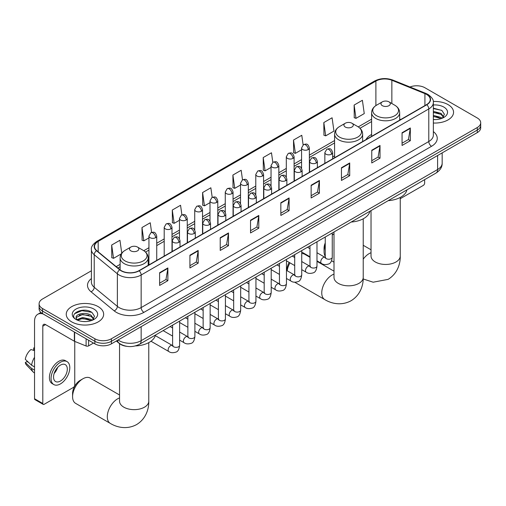 <?xml version="1.0" encoding="UTF-8"?>
<svg xmlns="http://www.w3.org/2000/svg" width="506" height="506" viewBox="0 0 506 506"><rect width="100%" height="100%" fill="white"/><g stroke="black" fill="none" stroke-linecap="round" stroke-linejoin="round"><path stroke-width="0.76" d="M334.586 155.835A20.651 11.923 0 0 0 332.644 157.024M371.613 134.457A20.651 11.923 0 0 0 365.946 139.624M126.854 346.338A11.689 6.749 180 0 1 119.46 343.58L116.336 341M91.403 270.773L42.523 298.995A11.689 6.749 0 0 0 39.101 303.764L39.101 308.856A11.689 6.749 0 0 0 42.523 313.625L94.869 343.846A11.689 6.749 0 0 0 111.402 343.846L477.278 132.61A11.689 6.749 0 0 0 480.7 127.841L480.7 125.298A11.689 6.749 0 0 1 477.278 130.067A11.689 6.749 0 0 0 480.7 125.298L480.7 122.749A11.689 6.749 0 0 0 477.278 117.98L424.932 87.753A11.689 6.749 0 0 0 409.98 86.994M39.101 303.764A11.689 6.749 0 0 0 42.523 308.534L94.869 338.761A11.689 6.749 0 0 0 111.402 338.761L111.402 341.303L477.278 130.067L111.402 341.303A11.689 6.749 0 0 1 94.869 341.303A11.689 6.749 0 0 0 111.402 341.303L111.402 343.846M42.523 308.534L42.523 311.082L94.869 341.303L42.523 311.082A11.689 6.749 0 0 1 39.101 306.307A11.689 6.749 0 0 0 42.523 311.082L42.523 313.625M448.069 104.615A18.703 10.797 0 0 0 433.275 101.491A18.703 10.797 0 0 1 448.069 104.615A18.703 10.797 0 0 1 453.553 112.25A18.703 10.797 0 0 0 448.069 104.615M98.177 306.63A18.703 10.797 0 0 0 77.797 304.289A18.703 10.797 0 0 0 66.248 314.264A18.703 10.797 0 0 0 71.725 321.898A18.703 10.797 0 0 0 92.111 324.238A18.703 10.797 0 0 0 103.654 314.264A18.703 10.797 0 0 0 98.177 306.63A18.703 10.797 0 0 0 77.797 304.289A18.703 10.797 0 0 0 66.248 314.264A18.703 10.797 0 0 0 71.725 321.898A18.703 10.797 0 0 0 92.111 324.238A18.703 10.797 0 0 0 103.654 314.264A18.703 10.797 0 0 0 98.177 306.63M426.583 94.439A12.467 7.198 180 0 1 430.233 99.524A12.467 7.198 180 0 1 426.583 104.615L138.954 270.678A12.467 7.198 180 0 1 119.922 269.717L96.772 250.634A12.467 7.198 180 0 1 94.521 246.504A12.467 7.198 180 0 1 98.17 241.413L375.895 81.074A12.467 7.198 180 0 1 391.859 80.264L424.92 93.629A12.467 7.198 180 0 1 426.583 94.439M426.805 94.312A12.783 7.381 0 0 0 425.097 93.484L392.042 80.119A12.783 7.381 0 0 0 375.673 80.947L97.949 241.286A12.783 7.381 0 0 0 96.519 250.736L119.669 269.818A12.783 7.381 0 0 0 139.169 270.805L426.805 104.742A12.783 7.381 0 0 0 426.805 94.312M159.618 272.715L159.618 285.441L167.878 280.666L167.878 267.946L159.618 272.715M159.618 283.183L165.981 279.508L167.847 268.363A3.118 1.803 -120 0 0 167.878 267.946M165.924 279.54L167.878 280.666M189.921 255.22L189.921 267.946L198.188 263.171L198.188 250.445L189.921 255.22M189.921 265.688L196.284 262.013L198.15 250.868A3.118 1.803 -120 0 0 198.188 250.445M196.233 262.045L198.188 263.171M220.224 237.719L220.224 250.445L228.491 245.676L228.491 232.95L220.224 237.719M220.224 248.187L226.593 244.512L228.459 233.374A3.118 1.803 -120 0 0 228.491 232.95M226.536 244.543L228.491 245.676M250.533 220.224L250.533 232.95L258.8 228.181L258.8 215.455L250.533 220.224M250.533 230.692L256.896 227.017L258.762 215.872A3.118 1.803 -120 0 0 258.8 215.455M256.846 227.049L258.8 228.181M402.061 132.736L402.061 145.462L410.328 140.693L410.328 127.967L402.061 132.736M402.061 143.204L408.431 139.529L410.296 128.391A3.118 1.803 -120 0 0 410.328 127.967M408.374 139.561L410.328 140.693M371.758 150.238L371.758 162.964L380.019 158.188L380.019 145.462L371.758 150.238M371.758 160.706L378.121 157.031L379.987 145.886A3.118 1.803 -120 0 0 380.019 145.462M378.064 157.062L380.019 158.188M341.449 167.733L341.449 180.459L349.716 175.69L349.716 162.964L341.449 167.733M341.449 178.201L347.818 174.526L349.684 163.381A3.118 1.803 -120 0 0 349.716 162.964M347.761 174.557L349.716 175.69M311.146 185.228L311.146 197.954L319.412 193.184L319.412 180.459L311.146 185.228M311.146 195.695L317.509 192.021L319.375 180.882A3.118 1.803 -120 0 0 319.412 180.459M317.452 192.052L319.412 193.184M280.836 202.729L280.836 215.455L289.103 210.679L289.103 197.954L280.836 202.729M280.836 213.197L287.206 209.522L289.071 198.377A3.118 1.803 -120 0 0 289.103 197.954M287.149 209.554L289.103 210.679M433.351 123.015A18.703 10.797 0 0 0 453.553 112.25A18.703 10.797 0 0 1 433.351 123.015M111.402 338.761L477.278 127.525A11.689 6.749 0 0 0 480.7 122.749M181.901 214.867L180.553 205.272L172.287 210.047L172.419 222.691M151.598 232.406L150.25 222.766L141.984 227.542L142.116 240.192M121.763 253.221L119.941 240.268L111.674 245.037L111.807 257.687M272.81 162.337L271.469 152.78L263.209 157.556L263.341 170.199M303.119 144.868L301.778 135.285L293.512 140.054L293.644 152.704M323.821 122.56L325.687 135.855L333.947 131.086L332.081 117.784L323.821 122.56L323.954 135.21M354.124 105.065L355.99 118.36L364.257 113.584L362.391 100.289L354.124 105.065L354.257 117.708M212.204 197.34L210.857 187.777L202.596 192.546L202.729 205.196M242.507 179.832L241.166 170.275L232.899 175.051L233.032 187.701M232.899 175.051L234.765 188.346L240.521 185.025M234.765 188.346L232.899 187.65M263.209 157.556L265.074 170.851L271.045 167.397M265.074 170.851L263.209 170.149M293.512 140.054L295.377 153.35L301.57 149.776M295.377 153.35L293.512 152.654M325.687 135.855L323.821 135.159M355.99 118.36L354.124 117.658M202.596 192.546L204.462 205.841L209.996 202.647M204.462 205.841L202.596 205.145M172.287 210.047L174.153 223.342L179.466 220.274M174.153 223.342L172.287 222.64M141.984 227.542L143.849 240.837L148.941 237.896M143.849 240.837L141.984 240.141M111.674 245.037L113.54 258.332L121.339 253.835M113.54 258.332L111.674 257.636M433.351 119.454L435.672 119.568M433.351 115.412L441.074 117.443L442.105 118.271M433.351 116.424L441.257 118.581M433.351 111.371L441.074 113.407L443.604 116.899M433.351 112.383L441.074 114.413L443.401 117.164M433.351 119.536A12.701 7.331 0 0 0 443.832 117.436A12.701 7.331 0 0 0 443.832 107.07A12.701 7.331 0 0 0 433.351 104.97M442.402 118.145L444.394 114.242L441.877 110.447L433.351 108.176M433.351 108.569L441.706 110.333M433.351 112.61L438.892 113.3M433.351 116.652L438.892 117.341M400.252 198.713L423.275 185.424A1.948 1.126 120 0 0 424.654 183.039L424.654 179.624M325.244 245.271A14.611 8.438 120 0 0 324.068 251.482L324.068 248.301A10.715 6.186 -60 0 1 325.244 242.937M334.004 233.823A14.611 8.438 120 0 0 332.259 235.081M324.068 251.482A14.611 8.438 120 0 0 325.244 256.333M332.259 234.822L334.004 233.816L332.259 234.822M382.334 105.665A4.674 2.701 0 0 0 388.95 105.665A4.674 2.701 0 0 0 388.95 101.851L394.756 105.197A12.884 7.438 0 0 1 394.756 115.722A12.884 7.438 0 0 1 376.534 115.722A12.884 7.438 0 0 1 376.534 105.197C373.358 107.082 371.72 109.587 371.613 112.711A14.029 8.096 0 0 0 375.724 118.436A14.029 8.096 0 0 0 391.012 120.194A14.029 8.096 0 0 0 399.67 112.711C399.563 109.587 397.925 107.082 394.756 105.197L388.95 101.851A4.674 2.701 0 0 0 382.334 101.851A4.674 2.701 0 0 0 382.334 105.665M388.216 200.661A21.429 12.372 0 0 0 406.919 189.87M287.035 270.685L287.035 269.679A10.715 6.186 -60 0 1 289.16 262.386M293.885 257.016A10.715 6.186 -60 0 1 294.612 256.555L294.612 256.555M294.713 256.896A14.611 8.438 120 0 0 294.315 257.263M289.963 262.848A14.611 8.438 120 0 0 287.187 270.773M345.307 127.044A4.674 2.701 0 0 0 351.917 127.044A4.674 2.701 0 0 0 351.923 123.224L357.723 126.576A12.884 7.438 0 0 1 357.723 137.101A12.884 7.438 0 0 1 339.501 137.101A12.884 7.438 0 0 1 339.501 126.576C336.332 128.461 334.694 130.965 334.586 134.09A14.029 8.096 0 0 0 338.697 139.814A14.029 8.096 0 0 0 353.979 141.572A14.029 8.096 0 0 0 362.638 134.09C362.536 130.965 360.898 128.461 357.723 126.576L351.923 123.224A4.674 2.701 0 0 0 345.307 123.224A4.674 2.701 0 0 0 345.307 127.044M351.189 222.039A21.429 12.372 0 0 0 369.886 211.249M309.982 257.307L304.675 254.24A14.611 8.438 120 0 0 301.728 253.563M72.579 396.672L72.579 393.497A10.715 6.186 -60 0 1 80.157 380.373L82.914 378.779A14.611 8.438 120 0 0 72.579 396.672A14.611 8.438 120 0 0 75.609 403.364L110.321 423.408A14.611 8.438 -60 0 1 108.082 411.701A14.611 8.438 -60 0 1 117.626 398.823A14.611 8.438 -60 0 1 119.549 397.925M130.852 250.862A4.674 2.701 0 0 0 137.461 250.862A4.674 2.701 0 0 0 137.461 247.042L143.268 250.394A12.884 7.438 0 0 1 143.268 260.913A12.884 7.438 0 0 1 125.045 260.913A12.884 7.438 0 0 1 125.045 250.394C121.87 252.279 120.232 254.784 120.131 257.902A14.029 8.096 0 0 0 124.242 263.632A14.029 8.096 0 0 0 139.523 265.384A14.029 8.096 0 0 0 148.182 257.902C148.081 254.784 146.443 252.279 143.268 250.394L137.461 247.042A4.674 2.701 0 0 0 130.852 247.042A4.674 2.701 0 0 0 130.852 250.862M135.387 345.927A21.429 12.372 0 0 0 155.431 335.061M119.549 394.99L90.22 378.058A14.611 8.438 120 0 0 82.914 378.779L80.157 380.373M88.601 340.228L88.601 345.876L93.49 343.055M43.105 313.96A15.585 9 -120 0 0 37.76 314.289A15.585 9 -120 0 0 34.535 321.424L34.535 398.728L42.801 403.497L42.801 326.193A3.896 2.252 60 0 1 43.605 324.409A3.896 2.252 60 0 1 45.553 324.599L74.363 341.234L74.363 332.006M42.801 403.497A1.948 1.126 120 0 0 43.2 404.389L34.939 399.62A1.948 1.126 -60 0 1 34.535 398.728M43.2 404.389A1.948 1.126 120 0 0 44.174 404.294L73.383 387.432A1.948 1.126 120 0 0 74.755 385.047L74.755 341.417M88.601 345.876A1.948 1.126 180 0 1 86.109 346.003L74.622 341.36A1.948 1.126 180 0 1 74.363 341.234M60.429 381.037A9.74 5.623 120 0 0 66.792 372.454A9.74 5.623 120 0 0 65.299 364.649A9.74 5.623 120 0 0 60.429 365.13A9.74 5.623 120 0 0 54.066 373.719A9.74 5.623 120 0 0 55.559 381.524A9.74 5.623 120 0 0 60.429 381.037M54.136 373.491A9.74 5.623 120 0 0 57.633 367.432M34.535 348.198L33.706 347.951L33.706 349.905L34.535 350.38M67.058 361.613L65.4 360.658A13.245 7.647 120 0 0 58.778 361.316A13.245 7.647 120 0 0 50.126 372.985A13.245 7.647 120 0 0 52.156 383.605L53.807 384.56A13.245 7.647 120 0 0 60.429 383.902A13.245 7.647 120 0 0 69.088 372.226A13.245 7.647 120 0 0 67.058 361.613A13.245 7.647 120 0 0 60.429 362.271A13.245 7.647 120 0 0 51.776 373.94A13.245 7.647 120 0 0 53.807 384.56M34.535 357.306A12.859 7.426 120 0 0 31.606 365.231L25.3 359.33A10.133 5.851 120 0 1 30.955 349.538L34.535 350.626M34.535 366.92L31.606 365.231M28.709 362.524L26.995 361.531L25.3 362.511L31.606 368.412L34.535 370.101M31.606 368.412A12.859 7.426 120 0 0 33.194 372.005A12.859 7.426 120 0 0 34.168 372.77L34.535 372.979M34.535 347.717A10.133 5.851 120 0 0 33.706 347.951M25.3 362.511A10.133 5.851 120 0 0 26.495 365.028L33.194 372.005M82.839 321.493L85.78 321.582M77.001 319.628L82.674 317.464L91.181 319.457L92.206 320.279M77.526 320.171L82.674 318.476L91.365 320.595M77.089 320.02L76.178 317.888A8.804 5.085 0 0 0 77.601 320.241M93.705 318.913L91.181 315.415C85.894 311.475 75.014 313.903 76.178 317.888L76.147 317.502M76.204 318.015L76.444 317.357L82.674 314.435L91.181 316.427L93.509 319.172M92.509 320.159L94.502 316.25L91.984 312.455C83.073 306.054 67.235 314.492 76.381 319.665L76.83 319.944M93.933 309.077A12.701 7.331 0 0 0 75.97 309.077A12.701 7.331 0 0 0 75.97 319.45A12.701 7.331 0 0 0 93.933 319.45A12.701 7.331 0 0 0 93.933 309.077M74.521 313.733L81.978 310.671L91.807 312.341M79.183 315.219L81.978 314.713L88.999 315.314M79.183 319.261L81.978 318.748L88.999 319.356M118.069 340A15.585 9 0 0 0 119.112 340.664A15.585 9 0 0 0 141.155 340.664L437.601 169.516A15.585 9 0 0 0 442.168 163.153C442.282 167.018 440.22 170.332 435.989 173.084L139.542 344.232A7.792 4.497 60 0 0 141.155 340.664L141.155 326.667M437.601 155.519L437.601 169.516A7.792 4.497 60 0 1 435.989 173.084M117.436 340.361A7.792 5.212 129.5 0 0 118.796 342.897L116.431 340.949M477.278 132.61L477.278 127.525M94.869 343.846L94.869 338.761M433.351 131.592A19.481 11.246 180 0 1 431.542 146.291L143.913 312.354A3.896 2.252 60 0 1 141.155 307.585L428.784 141.522A15.585 9 0 0 0 433.351 135.159L433.351 102.579A15.585 9 180 0 1 428.784 108.942A3.896 2.252 -120 0 0 426.805 104.742M143.913 312.354A19.481 11.246 180 0 1 116.361 312.354A19.481 11.246 180 0 1 114.179 310.855L91.029 291.766A19.481 11.246 180 0 1 91.403 278.566M119.112 307.585A15.585 9 0 0 0 141.155 307.585L141.155 275.005A15.585 9 180 0 1 117.367 273.803L94.224 254.72A15.585 9 180 0 1 91.403 249.559L91.403 282.133A15.585 9 0 0 0 94.224 287.294L117.367 306.383A15.585 9 0 0 0 119.112 307.585M433.351 102.579C433.87 100.144 432.08 97.43 427.981 94.432L425.932 93.439A3.896 1.822 112 0 0 425.097 93.484M425.932 93.439L392.871 80.074C386.42 77.791 380.297 78.126 374.497 81.068A3.896 2.252 60 0 1 375.673 80.947M97.949 241.286A3.896 2.252 -120 0 0 96.772 241.413C92.731 244.316 90.941 247.036 91.403 249.559M96.519 250.736A3.896 2.606 129.5 0 0 94.224 254.72L94.224 287.294A3.896 2.606 -50.5 0 1 91.029 291.766M392.871 80.074A3.896 1.822 112 0 0 392.042 80.119M119.669 269.818A3.896 2.606 129.5 0 0 117.367 273.803L117.367 306.383A3.896 2.606 -50.5 0 1 114.179 310.855M139.169 270.805A3.896 2.252 60 0 1 141.155 275.005L428.784 108.942L428.784 141.522A3.896 2.252 60 0 0 431.542 146.291M98.17 241.413L98.17 251.786M424.92 93.629L424.92 105.577M391.859 80.264L391.859 103.528M400.79 119.505L399.67 119.055M375.895 81.074L375.895 105.596M371.613 119.176L358.242 126.892M334.586 140.554L309.368 155.114M301.57 159.611L294.1 163.925M286.307 168.422L278.838 172.736M271.045 177.239L263.575 181.546M255.783 186.05L248.313 190.364M240.521 194.861L233.051 199.174M225.259 203.671L217.789 207.985M209.996 212.482L202.52 216.796M194.728 221.299L187.258 225.613M179.466 230.11L171.996 234.423M164.203 238.921L156.733 243.234M148.941 247.731L143.786 250.71M120.131 264.366L116.19 266.643M280.836 203.127L289.071 198.377M311.146 185.632L319.375 180.882M341.449 168.137L349.684 163.381M371.758 150.643L379.987 145.886M402.061 133.141L410.296 128.391M250.533 220.629L258.762 215.872M220.224 238.124L228.459 233.374M189.921 255.619L198.15 250.868M159.618 273.12L167.847 268.363M400.252 197.429L400.252 256.017A14.611 8.438 180 0 1 395.977 261.981A14.611 8.438 180 0 1 375.313 261.981A14.611 8.438 180 0 1 371.031 256.017L371.062 256.586M363.226 259.154A14.611 8.438 -60 0 1 369.114 253.632A14.611 8.438 -60 0 1 371.031 252.728M363.226 218.807L363.226 277.396A14.611 8.438 180 0 1 358.944 283.36A14.611 8.438 180 0 1 338.28 283.36A14.611 8.438 180 0 1 334.004 277.396L334.036 277.965M363.226 277.396C363.422 284.733 360.696 294.865 351.075 300.747C341.17 306.136 331.032 303.429 324.776 299.59A14.611 8.438 -60 0 1 322.537 287.882A14.611 8.438 -60 0 1 332.081 275.005A14.611 8.438 -60 0 1 334.004 274.107M148.77 342.625L148.77 401.207A14.611 8.438 180 0 1 144.488 407.172A14.611 8.438 180 0 1 123.825 407.172A14.611 8.438 180 0 1 119.549 401.207L119.58 401.783M331.506 154.197A3.896 2.252 0 0 0 332.644 152.603C331.063 147.607 329.526 148.606 326.8 149.232A3.896 2.252 60 0 1 328.748 149.422A3.896 2.252 -120 0 1 331.506 154.197A3.896 2.252 0 0 1 325.997 154.197A3.896 2.252 0 0 1 324.852 152.603L326.8 149.232M316.99 260.83L321.487 263.424A3.504 2.024 -60 0 1 320.949 260.615A3.504 2.024 -60 0 1 323.239 257.529A3.504 2.024 -60 0 1 323.397 257.44A3.504 2.024 -60 0 1 324.991 257.352L316.99 252.734M325.447 257.706L325.13 257.965L325.244 257.206A3.504 2.024 -0 0 0 326.269 258.642A3.504 2.024 -0 0 0 331.069 258.724A3.504 2.024 -0 0 0 332.259 257.206C331.778 261.279 330.513 263.556 328.47 264.031C325.541 264.923 323.214 264.72 321.487 263.424M316.244 163.008A3.896 2.252 0 0 0 317.382 161.42C315.801 156.417 314.264 157.417 311.538 158.043A3.896 2.252 60 0 1 313.486 158.239A3.896 2.252 -120 0 1 316.244 163.008A3.896 2.252 0 0 1 310.728 163.008A3.896 2.252 0 0 1 309.59 161.42L311.538 158.043M301.728 269.641L306.225 272.241A3.504 2.024 -60 0 1 305.687 269.426A3.504 2.024 -60 0 1 307.977 266.339A3.504 2.024 -60 0 1 308.135 266.251A3.504 2.024 -60 0 1 309.729 266.162L301.728 261.545M310.178 266.517L309.868 266.776L309.982 266.017A3.504 2.024 -0 0 0 311.007 267.453A3.504 2.024 -0 0 0 315.807 267.541A3.504 2.024 -0 0 0 316.99 266.017C316.509 270.09 315.251 272.367 313.208 272.842C310.279 273.733 307.952 273.531 306.225 272.241M300.975 171.819A3.896 2.252 0 0 0 302.12 170.231C300.539 165.234 299.002 166.227 296.276 166.853A3.896 2.252 60 0 1 298.224 167.05A3.896 2.252 -120 0 1 300.975 171.819A3.896 2.252 0 0 1 295.466 171.819A3.896 2.252 0 0 1 294.328 170.231L296.276 166.853M286.466 278.458L290.963 281.051A3.504 2.024 -60 0 1 290.425 278.243A3.504 2.024 -60 0 1 292.715 275.15A3.504 2.024 -60 0 1 292.866 275.068A3.504 2.024 -60 0 1 294.467 274.979L286.466 270.356M294.916 275.327L294.606 275.587L294.713 274.834A3.504 2.024 -0 0 0 295.744 276.263A3.504 2.024 -0 0 0 300.545 276.352A3.504 2.024 -0 0 0 301.728 274.834C301.247 278.901 299.988 281.178 297.945 281.652C295.017 282.544 292.689 282.342 290.963 281.051M285.713 180.636A3.896 2.252 0 0 0 286.858 179.042C285.276 174.045 283.739 175.038 281.013 175.671A3.896 2.252 60 0 1 282.962 175.86A3.896 2.252 -120 0 1 285.713 180.636A3.896 2.252 0 0 1 280.204 180.636A3.896 2.252 0 0 1 279.065 179.042L281.013 175.671M271.203 287.269L275.694 289.862A3.504 2.024 -60 0 1 275.156 287.054A3.504 2.024 -60 0 1 277.452 283.961A3.504 2.024 -60 0 1 277.604 283.879A3.504 2.024 -60 0 1 279.204 283.79L271.203 279.173M279.654 284.144L279.344 284.404L279.451 283.645A3.504 2.024 -0 0 0 280.482 285.074A3.504 2.024 -0 0 0 285.276 285.163A3.504 2.024 -0 0 0 286.466 283.645C285.985 287.718 284.726 289.989 282.683 290.469C279.755 291.361 277.427 291.159 275.694 289.862M270.451 189.446A3.896 2.252 0 0 0 271.595 187.852C270.014 182.856 268.477 183.855 265.751 184.481A3.896 2.252 60 0 1 267.699 184.671A3.896 2.252 -120 0 1 270.451 189.446A3.896 2.252 0 0 1 264.942 189.446A3.896 2.252 0 0 1 263.803 187.852L265.751 184.481M255.941 296.08L260.432 298.673A3.504 2.024 -60 0 1 259.894 295.865A3.504 2.024 -60 0 1 262.184 292.772A3.504 2.024 -60 0 1 262.342 292.689A3.504 2.024 -60 0 1 263.942 292.601L255.941 287.984M264.391 292.955L264.075 293.214L264.189 292.455A3.504 2.024 -0 0 0 265.22 293.885A3.504 2.024 -0 0 0 270.014 293.973A3.504 2.024 -0 0 0 271.203 292.455C270.723 296.529 269.464 298.806 267.421 299.28C264.493 300.172 262.159 299.969 260.432 298.673M255.188 198.257A3.896 2.252 0 0 0 256.327 196.67C254.746 191.666 253.209 192.666 250.483 193.292A3.896 2.252 60 0 1 252.431 193.488A3.896 2.252 -120 0 1 255.188 198.257A3.896 2.252 0 0 1 249.679 198.257A3.896 2.252 0 0 1 248.535 196.67L250.483 193.292M240.679 304.89L245.17 307.484A3.504 2.024 -60 0 1 244.632 304.675A3.504 2.024 -60 0 1 246.922 301.589A3.504 2.024 -60 0 1 247.08 301.5A3.504 2.024 -60 0 1 248.674 301.412L240.679 296.794M249.129 301.766L248.813 302.025L248.927 301.266A3.504 2.024 -0 0 0 249.951 302.702A3.504 2.024 -0 0 0 254.752 302.784A3.504 2.024 -0 0 0 255.941 301.266C255.46 305.339 254.195 307.616 252.159 308.091C249.224 308.983 246.896 308.78 245.17 307.484M239.926 207.068A3.896 2.252 0 0 0 241.065 205.48C239.483 200.484 237.946 201.477 235.22 202.103A3.896 2.252 60 0 1 237.169 202.299A3.896 2.252 -120 0 1 239.926 207.068A3.896 2.252 0 0 1 234.417 207.068A3.896 2.252 0 0 1 233.272 205.48L235.22 202.103M225.417 313.707L229.907 316.301A3.504 2.024 -60 0 1 229.37 313.486A3.504 2.024 -60 0 1 231.659 310.399A3.504 2.024 -60 0 1 231.818 310.317A3.504 2.024 -60 0 1 233.411 310.222L225.417 305.605M233.867 310.576L233.551 310.836L233.664 310.083A3.504 2.024 -0 0 0 234.689 311.513A3.504 2.024 -0 0 0 239.49 311.601A3.504 2.024 -0 0 0 240.679 310.083C240.198 314.15 238.933 316.427 236.897 316.901C233.962 317.793 231.634 317.591 229.907 316.301M224.664 215.879A3.896 2.252 0 0 0 225.802 214.291C224.221 209.294 222.684 210.287 219.958 210.913A3.896 2.252 60 0 1 221.906 211.11A3.896 2.252 -120 0 1 224.664 215.879A3.896 2.252 0 0 1 219.155 215.879A3.896 2.252 0 0 1 218.01 214.291L219.958 210.913M210.148 322.518L214.645 325.111A3.504 2.024 -60 0 1 214.108 322.303A3.504 2.024 -60 0 1 216.397 319.21A3.504 2.024 -60 0 1 216.555 319.128A3.504 2.024 -60 0 1 218.149 319.039L210.148 314.416M218.605 319.394L218.288 319.653L218.402 318.894A3.504 2.024 -0 0 0 219.427 320.323A3.504 2.024 -0 0 0 224.228 320.412A3.504 2.024 -0 0 0 225.417 318.894C224.936 322.967 223.671 325.238 221.628 325.719C218.7 326.604 216.372 326.408 214.645 325.111M209.402 224.696A3.896 2.252 0 0 0 210.54 223.102C208.959 218.105 207.422 219.098 204.696 219.73A3.896 2.252 60 0 1 206.644 219.92A3.896 2.252 -120 0 1 209.402 224.696A3.896 2.252 0 0 1 203.886 224.696A3.896 2.252 0 0 1 202.748 223.102L204.696 219.73M194.886 331.329L199.383 333.922A3.504 2.024 -60 0 1 198.845 331.114A3.504 2.024 -60 0 1 201.135 328.021A3.504 2.024 -60 0 1 201.287 327.939A3.504 2.024 -60 0 1 202.887 327.85L194.886 323.233M203.336 328.204L203.026 328.464L203.14 327.705A3.504 2.024 -0 0 0 204.165 329.134A3.504 2.024 -0 0 0 208.965 329.223A3.504 2.024 -0 0 0 210.148 327.705C209.667 331.778 208.409 334.049 206.366 334.529C203.437 335.421 201.11 335.219 199.383 333.922M194.133 233.506A3.896 2.252 0 0 0 195.278 231.912C193.697 226.916 192.16 227.915 189.434 228.541A3.896 2.252 60 0 1 191.382 228.731A3.896 2.252 -120 0 1 194.133 233.506A3.896 2.252 0 0 1 188.624 233.506A3.896 2.252 0 0 1 187.486 231.912L189.434 228.541M179.624 340.14L184.114 342.733A3.504 2.024 -60 0 1 183.577 339.924A3.504 2.024 -60 0 1 185.873 336.838A3.504 2.024 -60 0 1 186.025 336.749A3.504 2.024 -60 0 1 187.625 336.661L179.624 332.044M188.074 337.015L187.764 337.274L187.871 336.515A3.504 2.024 -0 0 0 188.902 337.951A3.504 2.024 -0 0 0 193.697 338.033A3.504 2.024 -0 0 0 194.886 336.515C194.405 340.589 193.147 342.866 191.104 343.34C188.175 344.232 185.847 344.029 184.114 342.733M178.871 242.317A3.896 2.252 0 0 0 180.016 240.73C178.435 235.726 176.898 236.726 174.172 237.352A3.896 2.252 60 0 1 176.12 237.548A3.896 2.252 -120 0 1 178.871 242.317A3.896 2.252 0 0 1 173.362 242.317A3.896 2.252 0 0 1 172.223 240.73L174.172 237.352M150.99 341.234L168.852 351.55A3.504 2.024 -60 0 1 168.315 348.735A3.504 2.024 -60 0 1 170.611 345.649A3.504 2.024 -60 0 1 170.762 345.56A3.504 2.024 -60 0 1 172.363 345.471L155.291 335.617M172.812 345.826L172.495 346.085L172.609 345.326A3.504 2.024 -0 0 0 173.64 346.762A3.504 2.024 -0 0 0 178.435 346.85A3.504 2.024 -0 0 0 179.624 345.326C179.143 349.399 177.884 351.676 175.841 352.151C172.913 353.043 170.579 352.84 168.852 351.55M308.224 149.567A3.896 2.252 0 0 0 309.368 147.98C307.787 142.977 306.25 143.976 303.518 144.602A3.896 2.252 60 0 1 305.472 144.798A3.896 2.252 -120 0 1 308.224 149.567A3.896 2.252 0 0 1 302.714 149.567A3.896 2.252 0 0 1 301.57 147.98L303.518 144.602M292.961 158.378A3.896 2.252 0 0 0 294.1 156.79C292.519 151.794 290.982 152.787 288.256 153.413A3.896 2.252 60 0 1 290.204 153.609A3.896 2.252 -120 0 1 292.961 158.378A3.896 2.252 0 0 1 287.452 158.378A3.896 2.252 0 0 1 286.307 156.79L288.256 153.413M277.699 167.195A3.896 2.252 0 0 0 278.838 165.601C277.256 160.604 275.719 161.597 272.993 162.23A3.896 2.252 60 0 1 274.941 162.42A3.896 2.252 -120 0 1 277.699 167.195A3.896 2.252 0 0 1 272.19 167.195A3.896 2.252 0 0 1 271.045 165.601L272.993 162.23M262.437 176.006A3.896 2.252 0 0 0 263.575 174.412C261.994 169.415 260.457 170.408 257.731 171.041A3.896 2.252 60 0 1 259.679 171.23A3.896 2.252 -120 0 1 262.437 176.006A3.896 2.252 0 0 1 256.921 176.006A3.896 2.252 0 0 1 255.783 174.412L257.731 171.041M247.168 184.816A3.896 2.252 0 0 0 248.313 183.223C246.732 178.226 245.195 179.225 242.469 179.851A3.896 2.252 60 0 1 244.417 180.047A3.896 2.252 -120 0 1 247.168 184.816A3.896 2.252 0 0 1 241.659 184.816A3.896 2.252 0 0 1 240.521 183.223L242.469 179.851M231.906 193.627A3.896 2.252 0 0 0 233.051 192.04C231.47 187.043 229.933 188.036 227.207 188.662A3.896 2.252 60 0 1 229.155 188.858A3.896 2.252 -120 0 1 231.906 193.627A3.896 2.252 0 0 1 226.397 193.627A3.896 2.252 0 0 1 225.259 192.04L227.207 188.662M216.644 202.438A3.896 2.252 0 0 0 217.789 200.85C216.207 195.854 214.67 196.847 211.944 197.473A3.896 2.252 60 0 1 213.893 197.669A3.896 2.252 -120 0 1 216.644 202.438A3.896 2.252 0 0 1 211.135 202.438A3.896 2.252 0 0 1 209.996 200.85L211.944 197.473M201.382 211.255A3.896 2.252 0 0 0 202.52 209.661C200.939 204.664 199.402 205.657 196.676 206.29A3.896 2.252 60 0 1 198.624 206.48A3.896 2.252 -120 0 1 201.382 211.255A3.896 2.252 0 0 1 195.873 211.255A3.896 2.252 0 0 1 194.728 209.661L196.676 206.29M186.119 220.066A3.896 2.252 0 0 0 187.258 218.472C185.677 213.475 184.14 214.474 181.414 215.101A3.896 2.252 60 0 1 183.362 215.29A3.896 2.252 -120 0 1 186.119 220.066A3.896 2.252 0 0 1 180.61 220.066A3.896 2.252 0 0 1 179.466 218.472L181.414 215.101M170.857 228.876A3.896 2.252 0 0 0 171.996 227.289C170.414 222.286 168.877 223.285 166.151 223.911A3.896 2.252 60 0 1 168.1 224.107A3.896 2.252 -120 0 1 170.857 228.876A3.896 2.252 0 0 1 165.348 228.876A3.896 2.252 0 0 1 164.203 227.289L166.151 223.911M155.595 237.687A3.896 2.252 0 0 0 156.733 236.1C155.152 231.103 153.615 232.096 150.889 232.722A3.896 2.252 60 0 1 152.837 232.918A3.896 2.252 -120 0 1 155.595 237.687A3.896 2.252 0 0 1 150.08 237.687A3.896 2.252 0 0 1 148.941 236.1L150.889 232.722M42.801 326.193L45.553 324.599M74.622 332.157L74.622 341.36M86.109 346.003L86.109 338.792M139.542 344.232C133.268 347.388 127 347.388 120.732 344.232L118.796 342.897M442.168 163.153L442.168 152.882M374.497 81.068L96.772 241.413M371.613 121.548L359.987 128.258M334.586 142.926L309.368 157.486M301.57 161.983L294.1 166.297M286.307 170.794L278.838 175.108M271.045 179.611L263.575 183.918M255.783 188.422L248.313 192.735M240.521 197.232L233.051 201.546M225.259 206.043L217.789 210.357M209.996 214.854L202.52 219.168M194.728 223.671L187.258 227.985M179.466 232.482L171.996 236.795M164.203 241.292L156.733 245.606M148.941 250.103L145.532 252.07M120.131 266.738L117.885 268.035M400.252 256.017C400.448 263.354 397.722 273.487 388.108 279.369L373.156 282.203L363.188 278.97M334.004 262.159L331.563 260.754M399.67 120.156L399.67 112.711M371.613 136.354L371.613 112.711M382.334 101.851L376.534 105.197M371.031 249.793L363.226 245.29M371.031 210.585L371.031 256.017M324.776 299.59L294.758 282.259M362.638 141.535L362.638 134.09M334.586 157.727L334.586 134.09M345.307 123.224L339.501 126.576M334.004 271.172L316.99 261.355M334.004 231.963L334.004 277.396M148.77 401.207C148.966 408.544 146.24 418.677 136.62 424.566C126.715 429.948 116.576 427.247 110.321 423.408M148.182 265.346L148.182 257.902M120.131 269.888L120.131 257.902M130.852 247.042L125.045 250.394M119.549 343.65L119.549 401.207M325.706 257.636L324.991 257.352M332.259 232.975L332.259 257.206M332.644 158.852L332.644 152.603M309.982 256.782L301.728 252.02M325.244 237.023L325.244 257.206M324.852 163.349L324.852 152.603M309.982 248.686L307.509 247.257M310.444 266.447L309.729 266.162M316.99 241.786L316.99 266.017M317.382 167.663L317.382 161.42M294.713 265.593L286.466 260.83M309.982 245.834L309.982 266.017M309.59 172.16L309.59 161.42M294.713 257.497L292.247 256.074M295.181 275.258L294.467 274.979M301.728 250.596L301.728 274.834M302.12 176.474L302.12 170.231M279.451 274.41L271.203 269.641M294.713 254.644L294.713 274.834M294.328 180.971L294.328 170.231M279.451 266.308L276.984 264.885M279.913 284.068L279.204 283.79M286.466 259.407L286.466 283.645M286.858 185.285L286.858 179.042M264.189 283.221L255.941 278.458M279.451 263.455L279.451 283.645M279.065 189.788L279.065 179.042M264.189 275.119L261.722 273.695M264.651 292.879L263.942 292.601M271.203 268.218L271.203 292.455M271.595 194.102L271.595 187.852M248.927 292.032L240.679 287.269M264.189 272.272L264.189 292.455M263.803 198.599L263.803 187.852M248.927 283.936L246.46 282.506M249.388 301.696L248.674 301.412M255.941 277.035L255.941 301.266M256.327 202.912L256.327 196.67M233.664 300.842L225.417 296.08M248.927 281.083L248.927 301.266M248.535 207.409L248.535 196.67M233.664 292.746L231.198 291.317M234.126 310.507L233.411 310.222M240.679 285.846L240.679 310.083M241.065 211.723L241.065 205.48M218.402 309.653L210.148 304.89M233.664 289.894L233.664 310.083M233.272 216.22L233.272 205.48M218.402 301.557L215.929 300.134M218.864 319.318L218.149 319.039M225.417 294.656L225.417 318.894M225.802 220.534L225.802 214.291M203.14 318.47L194.886 313.707M218.402 298.704L218.402 318.894M218.01 225.037L218.01 214.291M203.14 310.368L200.667 308.945M203.602 328.128L202.887 327.85M210.148 303.467L210.148 327.705M210.54 229.345L210.54 223.102M187.871 327.281L179.624 322.518M203.14 307.515L203.14 327.705M202.748 233.848L202.748 223.102M187.871 319.178L185.405 317.755M188.333 336.945L187.625 336.661M194.886 312.284L194.886 336.515M195.278 238.162L195.278 231.912M172.609 336.092L163.128 330.614M187.871 316.332L187.871 336.515M187.486 242.659L187.486 231.912M172.609 327.996L170.142 326.566M173.071 345.756L172.363 345.471M179.624 321.095L179.624 345.326M180.016 246.972L180.016 240.73M172.609 325.143L172.609 345.326M172.223 251.469L172.223 240.73M309.368 172.293L309.368 147.98M301.57 168.239L301.57 147.98M294.1 181.104L294.1 156.79M286.307 177.049L286.307 156.79M278.838 189.914L278.838 165.601M271.045 185.866L271.045 165.601M263.575 198.725L263.575 174.412M255.783 194.677L255.783 174.412M248.313 207.542L248.313 183.223M240.521 203.488L240.521 183.223M233.051 216.353L233.051 192.04M225.259 212.299L225.259 192.04M217.789 225.164L217.789 200.85M209.996 221.116L209.996 200.85M202.52 233.974L202.52 209.661M194.728 229.926L194.728 209.661M187.258 242.785L187.258 218.472M179.466 238.737L179.466 218.472M171.996 251.602L171.996 227.289M164.203 256.099L164.203 227.289M156.733 260.413L156.733 236.1M148.941 264.91L148.941 236.1M37.76 314.289L40.916 312.468"/></g></svg>
